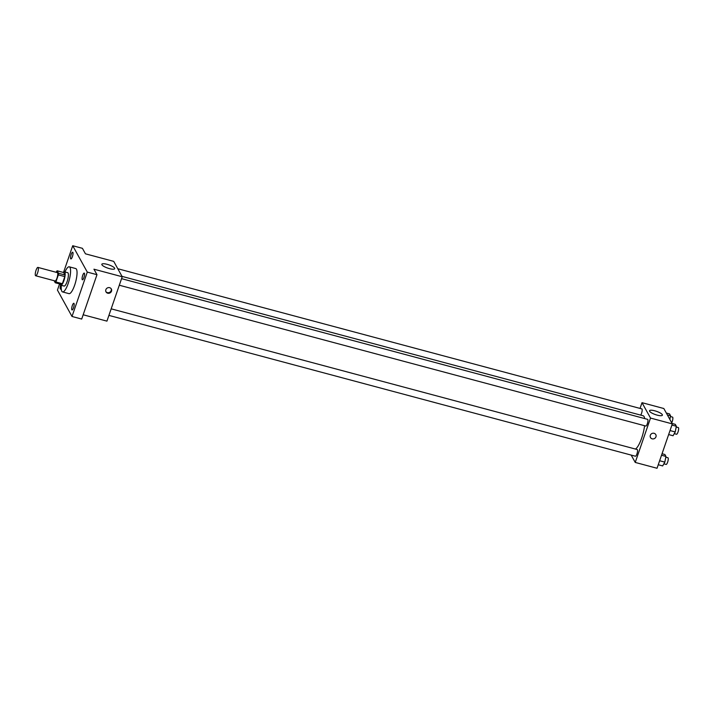 <?xml version="1.0" encoding="UTF-8"?>
<svg xmlns="http://www.w3.org/2000/svg" width="714" height="714" viewBox="0 0 714 714"><rect width="100%" height="100%" fill="white"/><g stroke="black" fill="none" stroke-linecap="round" stroke-linejoin="round"><path stroke-width="1.07" d="M37.574 272.971A4.329 1.125 105 0 1 35.7 275.774A4.329 1.125 105 0 1 35.727 271.302A4.329 1.125 105 0 1 37.94 267.411A4.329 1.125 105 0 1 37.574 272.971M37.94 267.411L57.325 272.596A4.329 1.125 105 0 1 56.968 278.157A4.329 1.125 105 0 1 55.085 280.959L35.7 275.774M57.165 270.793L63.626 272.525L64.983 274.988L58.521 273.257L57.165 270.793A6.488 1.687 105 0 0 56.522 271.579L56.263 272.311M54.112 280.7L55.246 282.762A6.488 1.687 105 0 0 55.897 281.976L58.343 274.881A6.488 1.687 105 0 0 58.521 273.257M55.897 281.976L62.359 283.708A6.488 1.687 105 0 1 61.707 284.493L55.246 282.762M62.359 283.708L64.804 276.604L58.343 274.881M64.983 274.988A6.488 1.687 105 0 1 64.804 276.604M60.253 284.101A6.926 1.803 -75 0 0 60.485 284.85A6.926 1.803 -75 0 0 60.877 285.198A6.926 1.803 -75 0 0 64.412 278.978A6.926 1.803 -75 0 0 64.456 271.82A6.926 1.803 -75 0 0 63.367 272.453M64.456 271.82L67.687 272.677A6.926 1.803 105 0 1 67.116 281.566A6.926 1.803 105 0 1 64.108 286.064L60.877 285.198M64.929 271.945A12.995 3.383 105 0 1 69.258 266.822A12.995 3.383 105 0 1 68.178 283.494A12.995 3.383 105 0 1 62.546 291.919A12.995 3.383 105 0 1 61.35 285.323M69.258 266.822L75.72 268.553A12.995 3.383 105 0 1 74.64 285.216A12.995 3.383 105 0 1 69.008 293.65L62.546 291.919M72.882 252.408A3.463 0.901 105 0 1 72.533 256.246A3.463 0.901 105 0 1 70.891 258.923A3.463 0.901 105 0 1 70.918 255.344A3.463 0.901 105 0 1 72.685 252.229A3.463 0.901 105 0 1 72.882 252.408M84.413 273.284A3.463 0.901 105 0 1 84.065 277.121A3.463 0.901 105 0 1 82.431 279.799A3.463 0.901 105 0 1 82.449 276.22A3.463 0.901 105 0 1 84.216 273.105A3.463 0.901 105 0 1 84.413 273.284M74.024 303.459A3.463 0.901 105 0 1 73.676 307.297A3.463 0.901 105 0 1 72.043 309.974A3.463 0.901 105 0 1 72.06 306.395A3.463 0.901 105 0 1 73.828 303.28A3.463 0.901 105 0 1 74.024 303.459M61.234 288.527A3.463 0.901 105 0 1 60.503 289.099A3.463 0.901 105 0 1 60.654 285.073M59.565 283.922L57.441 290.107L72.007 316.472L87.286 272.096L72.721 245.732L63.608 272.195M83.172 314.776L106.939 321.13L122.219 276.755L93.945 269.196L96.979 274.685L81.699 319.06L72.007 316.472M96.979 274.685L87.286 272.096M122.219 276.755L113.722 261.378L85.448 253.818L82.413 248.32L72.721 245.732M109.465 268.634A6.81 1.714 -161 0 1 101.834 264.26A6.81 1.714 -161 0 1 108.831 264.849A6.81 1.714 -161 0 1 114.713 268.696A6.81 1.714 -161 0 1 109.465 268.634M111.509 291.205A3.034 2.829 -28.9 0 1 106.029 291.91A3.034 2.829 -28.9 0 1 107.314 287.974A3.034 2.829 -28.9 0 1 111.509 291.205M111.161 288.715A3.034 2.829 -28.9 0 1 105.895 291.624M644.59 425.722A17.386 4.525 105 0 1 641.672 438.075A17.386 4.525 105 0 1 635.46 449.061M122.005 276.38L643.118 415.762A17.386 4.525 105 0 1 644.697 418.574M119.3 285.225L645.813 426.044A3.463 0.901 -75 0 0 647.58 422.929A3.463 0.901 -75 0 0 647.607 419.35L121.567 278.656M111.17 308.832L637.218 449.525A3.463 0.901 105 0 1 636.924 453.97A3.463 0.901 105 0 1 635.424 456.219L108.912 315.392M117.783 268.732L641.824 408.899A3.463 0.901 105 0 1 641.538 413.344A3.463 0.901 105 0 1 640.699 415.111M631.176 455.086L635.237 462.431L650.516 418.056L642.011 402.678L640.039 408.417M642.011 402.678L663.824 408.515L672.32 423.893L657.041 468.268L635.237 462.431M672.32 423.893L650.516 418.056M657.148 415.12A6.81 1.714 -161 0 1 649.517 410.746A6.81 1.714 -161 0 1 656.514 411.335A6.81 1.714 -161 0 1 662.396 415.182A6.81 1.714 -161 0 1 657.148 415.12M655.791 434.603A3.034 2.829 -28.9 0 1 653.355 438.914A3.034 2.829 -28.9 0 1 651.766 433.594A3.034 2.829 -28.9 0 1 655.961 436.825A3.034 2.829 -28.9 0 1 650.481 437.53M668.643 434.567L673.061 435.754L675.221 431.952L676.336 426.24L675.283 424.339L672.097 423.491M675.221 431.952L670.027 430.56M676.336 426.24L671.919 425.062M676.185 426.999L678.3 427.561A3.463 0.901 105 0 1 678.014 432.006A3.463 0.901 105 0 1 676.506 434.255L674.257 433.657M669.848 419.421L670.562 415.78L669.509 413.879L666.323 413.031M670.562 415.78L667.376 414.932M670.41 416.539L672.526 417.101A3.463 0.901 105 0 1 672.231 421.555A3.463 0.901 105 0 1 671.713 422.786M658.254 464.743L662.672 465.93L664.832 462.119L665.948 456.416L664.895 454.515L662.039 453.747M664.832 462.119L659.638 460.735M665.948 456.416L661.53 455.237M665.796 457.174L667.911 457.736A3.463 0.901 105 0 1 667.626 462.181A3.463 0.901 105 0 1 666.117 464.43L663.868 463.823"/></g></svg>
